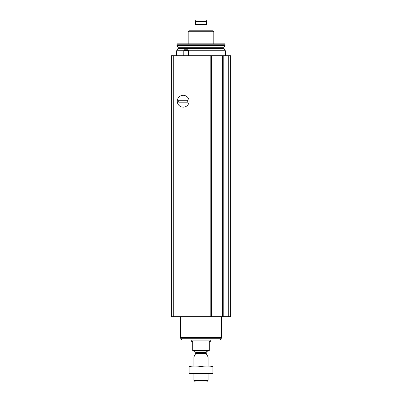 <?xml version="1.0" encoding="UTF-8"?>
<svg xmlns="http://www.w3.org/2000/svg" width="402" height="402" viewBox="0 0 402 402"><rect width="100%" height="100%" fill="white"/><g stroke="black" fill="none" stroke-linecap="round" stroke-linejoin="round"><path stroke-width="0.6" d="M211.854 55.687L171.342 55.687L171.342 316.655L222.497 316.655L222.497 55.687L222.487 316.655L230.658 316.655L230.658 55.687L211.854 55.687L211.854 316.655M183.206 95.309A5.929 5.929 0 0 1 188.342 104.203A5.929 5.929 0 0 1 178.071 104.203A5.929 5.929 0 0 1 183.206 95.309M211.527 316.655L211.527 55.687L211.537 316.655M176.684 55.687L176.684 50.732L183.799 50.732M188.543 50.732L225.316 50.732L225.316 55.687M178.001 47.265L223.999 47.265L225.08 45.391L176.92 45.391L178.001 47.265L178.001 48.451L176.684 50.732M176.92 45.391L176.92 44.773L225.08 44.773L225.08 45.391M176.92 44.773L177.171 43.823L224.829 43.823L225.08 44.773M183.799 50.587L188.543 50.587L188.066 49.758L184.277 49.758L183.799 50.587L183.799 55.687M188.543 50.587L188.543 55.687M209.301 350.584L192.699 350.584L192.699 351.057L209.301 351.057L209.301 341.333L210.492 341.333L210.492 340.856L211.437 339.906M192.699 350.584L192.699 341.333L191.508 341.333L191.508 340.856L210.492 340.856M208.115 380.443L193.885 380.443L195.337 381.9L206.663 381.9L208.115 380.443L208.115 373.599M193.885 366.006L193.885 356.991L208.115 356.991L208.115 366.006M193.885 380.443L193.885 373.599M194.357 351.057L195.779 352.484L195.779 353.323L193.885 356.991M190.563 339.906L191.508 340.856M221.226 338.72L180.774 338.72L181.96 339.906L220.04 339.906L221.226 338.72L221.226 337.534M180.774 338.72L180.774 337.534M180.694 316.655L180.694 337.534L221.306 337.534L221.306 316.655M212.864 366.036L189.136 366.036M212.864 366.529C212.864 365.88 212.864 365.88 212.864 366.529L212.864 373.071C212.864 373.719 212.864 373.719 212.864 373.071C208.909 373.719 204.955 373.719 201 373.071C197.045 373.719 193.091 373.719 189.136 373.071C189.136 373.719 189.136 373.719 189.136 373.071L189.136 366.529C189.136 365.88 189.136 365.88 189.136 366.529C193.091 365.88 197.045 365.88 201 366.529C204.955 365.88 208.909 365.88 212.864 366.529M201 366.529L201 373.071M212.864 373.564L189.136 373.564M177.277 101.239A5.929 5.929 0 0 0 186.171 106.374A5.929 5.929 0 0 0 186.171 96.103A5.929 5.929 0 0 0 177.277 101.239M187.714 102.188L187.714 100.289L178.699 100.289L178.699 102.188L187.714 102.188M213.794 31.723L212.839 30.778L213.794 31.723L213.794 43.823L213.794 31.723L188.186 31.723L188.186 43.823M212.839 30.778L195.07 30.778L195.07 24.371L206.929 24.371L206.929 30.778M188.186 31.723L189.136 30.778L195.07 30.778M195.533 24.371L195.533 21.758M206.467 24.371L206.467 21.758M206.929 21.286L206.929 21.758L195.07 21.758L195.07 21.286L196.196 20.1L205.804 20.1L206.929 21.286L195.07 21.286M173.714 55.687L173.714 316.655M210.829 55.687L210.829 316.655M223.2 55.687L223.2 316.655M228.286 55.687L228.286 316.655M222.175 55.687L222.175 316.655M178.001 48.451L223.999 48.451L225.316 50.732M195.588 354.031L206.412 354.031L208.115 356.991M195.779 353.323L206.221 353.323L206.412 354.031M195.779 352.484L206.221 352.484C205.819 352.308 206.291 351.835 207.643 351.057M223.999 47.265L223.999 48.451M206.221 353.323L206.221 352.484"/></g></svg>
